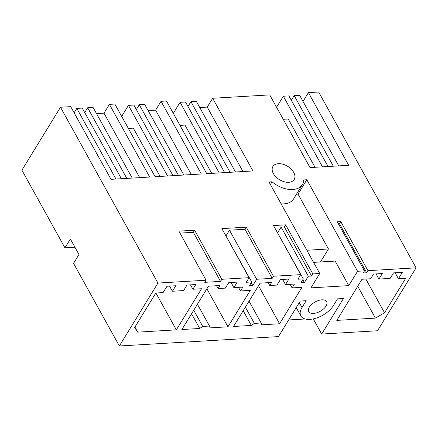 <?xml version="1.0" encoding="UTF-8"?>
<svg xmlns="http://www.w3.org/2000/svg" width="438" height="438" viewBox="0 0 438 438"><rect width="100%" height="100%" fill="white"/><g stroke="black" fill="none" stroke-linecap="round" stroke-linejoin="round"><path stroke-width="0.66" d="M194.631 230.213L221.836 279.291L220.549 281.393L204.787 282.324L206.079 280.221L178.874 231.138L194.631 230.213L193.344 232.315L179.958 233.104M109.407 104.359L114.827 104.041L155.118 176.728L201.332 174.001L161.042 101.309L166.462 100.992L206.752 173.678L252.961 170.951L212.671 98.265L269.726 94.898L310.016 167.584L348.703 165.301L308.412 92.615L318.645 92.013L416.1 267.826L377.512 330.756L321.673 334.052L343.469 298.502L337.517 298.858L333.323 305.697A19.228 10.014 151 0 1 316.072 318.169A19.228 10.014 151 0 1 300.851 315.94A19.228 10.014 151 0 1 302.006 307.542L306.2 300.703L300.254 301.054L278.459 336.598L119.355 345.987L73.557 263.364L78.971 254.533L70.359 239L64.944 247.831L21.9 170.174L60.488 107.244L70.715 106.642L111.011 179.328L149.697 177.045L109.407 104.359L103.992 113.19L96.508 113.634M60.488 107.244L157.943 283.063L206.079 280.221M221.836 279.291L249.069 277.681L221.863 228.603L246.266 227.163L244.973 229.266L229.463 230.18L226.057 235.737M249.069 277.681L246.255 282.269L251.675 281.952L249.31 285.811L252.775 285.609L256.668 279.263L272.179 278.344L273.471 276.241L246.266 227.163M273.471 276.241L300.703 274.637L273.498 225.554L285.631 224.842L312.836 273.92L319.74 273.509L268.998 181.978L272.075 181.797A22.119 13.89 31.5 0 0 302.412 184.557A22.119 13.89 31.5 0 0 303.753 179.925L306.83 179.744L357.567 271.281L364.471 270.87L337.265 221.792L340.759 221.584L339.472 223.692L338.35 223.758M364.471 270.87L363.179 272.978L366.677 272.77L367.964 270.668L340.759 221.584M367.964 270.668L416.1 267.826M273.389 173.596A12.483 7.835 31.5 0 0 284.142 181.754A12.483 7.835 31.5 0 0 294.194 179.52A12.483 7.835 31.5 0 0 293.717 172.397A12.483 7.835 31.5 0 0 282.97 164.239A12.483 7.835 31.5 0 0 272.912 166.473A12.483 7.835 31.5 0 0 273.389 173.596M157.943 283.063L119.355 345.987M357.567 271.281L348.768 285.631L310.936 287.865L319.74 273.509M312.836 273.92L311.549 276.022L308.303 276.214L281.097 227.136L277.692 232.688M300.703 274.637L297.889 279.225L303.31 278.902L300.939 282.767L304.41 282.565L308.303 276.214M398.421 278.71L402.314 272.365L393.505 272.885L390.121 278.404L378.941 279.061L382.325 273.542L373.515 274.062L370.641 278.754L362.002 279.263L336.784 320.392L375.404 318.108L384.548 312.781L405.703 278.283L398.421 278.71L395.136 272.786M218.119 288.554L225.4 288.122L228.789 282.603L237.254 282.105L233.87 287.624L242.849 287.093L240.478 290.958L250.306 290.378L227.963 326.814L210.136 327.865L209.501 326.036L202.723 326.436L199.717 328.478L181.89 329.529L208.461 286.2L219.98 285.516L218.119 288.554L216.547 285.718M279.597 323.764L301.935 287.333L292.108 287.908L294.478 284.048L285.499 284.58L288.883 279.055L280.419 279.559L277.035 285.078L269.748 285.505L271.609 282.472L260.09 283.151L233.52 326.485L251.352 325.429L254.358 323.392L261.13 322.992L261.765 324.815L279.597 323.764L258.513 285.724M166.987 286.249L175.797 285.729L172.413 291.254L183.593 290.591L186.977 285.072L195.786 284.552L192.912 289.244L201.551 288.735L176.333 329.858L137.713 332.135L134.658 327.531L155.813 293.027L163.095 292.6L166.987 286.249M312.349 303.797A10.227 5.327 151 0 0 308.719 311.582A10.227 5.327 151 0 0 322.981 309.442A10.227 5.327 151 0 0 326.617 301.662A10.227 5.327 151 0 0 312.349 303.797M220.549 281.393L193.344 232.315M173.015 175.671L133.869 105.043L128.449 105.361L121.682 116.404M103.992 113.19L139.711 177.636M74.126 112.796L76.82 108.41L82.24 108.093L121.386 178.715M251.675 281.952L224.24 232.885M272.179 278.344L244.973 229.266M303.31 278.902L275.869 229.835M285.631 224.842L284.344 226.944L281.097 227.136M284.344 226.944L311.549 276.022M270.405 184.518L272.075 181.797M281.114 203.834A22.119 13.89 31.5 0 0 293.608 198.912L302.412 184.557M306.83 179.744L298.026 194.094L296.504 194.187M298.026 194.094L328.451 248.976L320.49 261.957M313.559 262.367L335.163 261.092L348.768 285.631M366.677 272.77L339.472 223.692M291.319 100.258L294.183 95.583L299.608 95.26L338.755 165.887M308.412 92.615L303.014 101.413M199.772 107.54L207.256 107.096L242.975 171.543M212.671 98.265L207.256 107.096M328.051 166.522L288.899 95.895L283.342 96.223L276.575 107.261M148.137 110.584L155.621 110.146L191.346 174.587M161.042 101.309L155.621 110.146M224.65 172.621L185.498 101.994L180.078 102.317L173.311 113.354M321.673 334.052L313.28 318.902M288.664 319.959L305.176 318.984M74.931 247.24L64.944 247.831M304.41 282.565L302.822 279.696M256.668 279.263L229.463 230.18M252.775 285.609L251.188 282.745M375.404 318.108L357.731 286.228M378.941 279.061L376.083 273.909M384.548 312.781L365.845 279.039M233.87 287.624L231.012 282.472M240.478 290.958L238.48 287.35M227.963 326.814L206.878 288.773M209.501 326.036L197.407 304.224M202.723 326.436L193.733 310.219M199.717 328.478L191.559 313.756M261.13 322.992L249.036 301.174M254.358 323.392L245.362 307.169M251.352 325.429L243.189 310.712M269.748 285.505L268.176 282.674M285.499 284.58L282.641 279.428M292.108 287.908L290.109 284.306M172.413 291.254L169.555 286.102M192.912 289.244L190.481 284.864M176.333 329.858L155.912 293.022M137.713 332.135L134.92 327.104M128.35 128.433L133.338 128.142L160.111 176.432M128.449 105.361L167.595 175.988M76.82 108.41L115.966 179.038M84.72 112.566L87.66 107.77L93.08 107.452L132.227 178.074M87.66 107.77L126.806 178.397M328.451 248.976L306.846 250.251M294.183 95.583L333.334 166.21M283.342 96.223L322.494 166.845M283.244 119.295L288.237 118.999L315.004 167.289M187.984 106.472L190.924 101.676L196.344 101.359L235.491 171.981M190.924 101.676L230.07 172.304M180.078 102.317L219.23 172.944M179.985 125.388L184.973 125.093L211.74 173.382M136.349 109.516L139.289 104.726L144.71 104.403L183.861 175.03M139.289 104.726L178.441 175.348M302.006 307.542L299.285 302.631M296.23 307.613L300.851 315.94"/></g></svg>
